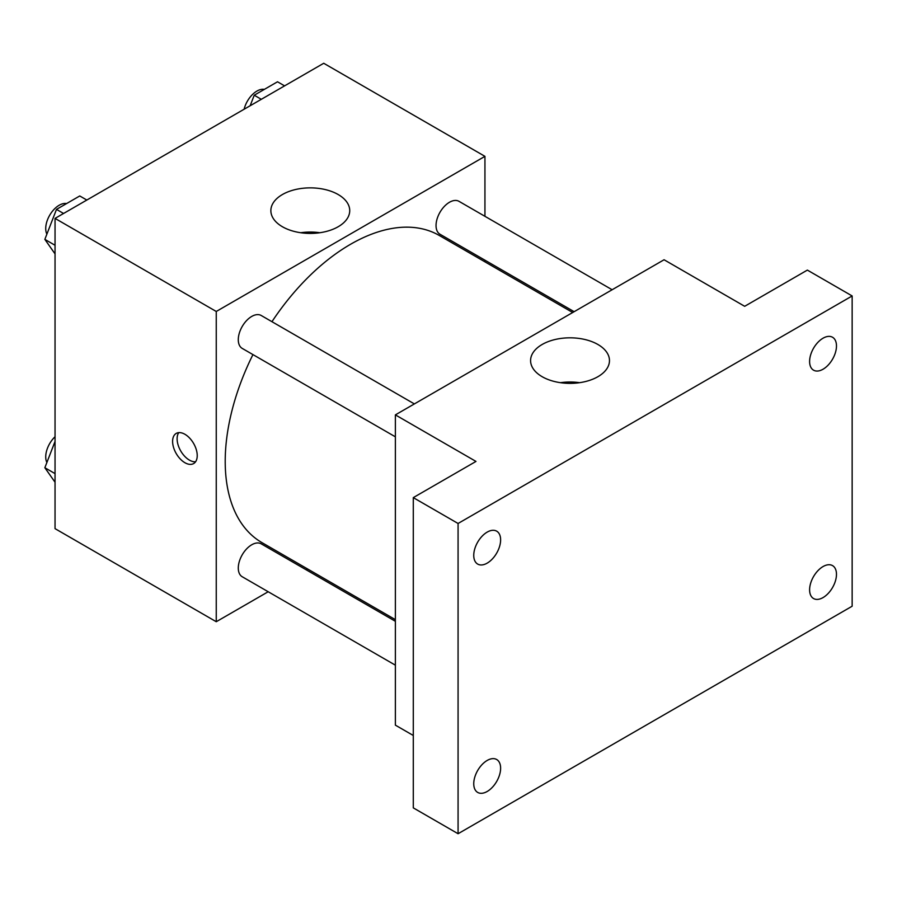 <?xml version="1.0" encoding="UTF-8"?>
<svg xmlns="http://www.w3.org/2000/svg" width="897" height="897" viewBox="0 0 897 897"><rect width="100%" height="100%" fill="white"/><g stroke="black" fill="none" stroke-linecap="round" stroke-linejoin="round"><path stroke-width="1.35" d="M268.192 591.74L216.255 621.722L55.042 528.647L55.042 218.397L323.727 63.272L484.941 156.347L484.941 216.312M307.615 568.978L306.191 569.808M252.943 354.595A177.326 102.381 120 0 0 225.214 461.428A177.326 102.381 120 0 0 261.935 542.607L395.375 619.648M572.701 312.515L439.261 235.463A177.326 102.381 120 0 0 271.948 321.687M484.941 260.186L484.941 261.846M216.255 621.722L216.255 311.472L484.941 156.347M612.135 289.742L458.972 201.32A18.994 10.966 120 0 0 444.34 206.411A18.994 10.966 120 0 0 436.043 225.528A18.994 10.966 120 0 0 439.978 234.229L574.136 311.685M395.375 621.296L261.218 543.84A18.994 10.966 120 0 0 246.585 548.93A18.994 10.966 120 0 0 238.288 568.048A18.994 10.966 120 0 0 242.224 576.749L395.375 665.17M395.375 436.828L242.224 348.406A18.994 10.966 -60 0 1 242.224 326.463A18.994 10.966 -60 0 1 261.218 315.497L414.38 403.919M216.255 311.472L55.042 218.397M282.409 226.739A39.434 22.773 180 0 1 270.86 210.638A39.434 22.773 180 0 1 310.295 187.865A39.434 22.773 180 0 1 349.729 210.638A39.434 22.773 180 0 1 325.387 231.673A39.434 22.773 180 0 1 282.409 226.739M197.228 455.609A17.413 10.058 60 0 1 193.617 463.581A17.413 10.058 60 0 1 176.204 453.523A17.413 10.058 60 0 1 176.204 433.419A17.413 10.058 60 0 1 189.626 438.084A17.413 10.058 60 0 1 197.228 455.609M195.58 461.764A17.413 10.058 60 0 1 180.712 450.922A17.413 10.058 60 0 1 178.761 432.634M300.742 232.727A39.434 22.773 180 0 1 319.848 232.727M413.293 735.484L395.375 725.146L395.375 414.885L664.072 259.76L744.678 306.303L807.367 270.098L852.15 295.954L852.15 606.215L458.075 833.728L413.293 807.872L413.293 497.622L475.982 461.428L395.375 414.885M458.075 833.728L458.075 523.478L413.293 497.622M458.075 523.478L852.15 295.954M542.147 376.695A39.434 22.773 180 0 1 530.587 360.594A39.434 22.773 180 0 1 570.032 337.821A39.434 22.773 180 0 1 609.467 360.594A39.434 22.773 180 0 1 585.124 381.629A39.434 22.773 180 0 1 542.147 376.695M560.468 382.683A39.434 22.773 180 0 1 579.585 382.683M823.042 369.228A18.994 10.966 -60 0 1 813.545 370.169A18.994 10.966 -60 0 1 810.63 354.943A18.994 10.966 -60 0 1 823.042 338.203A18.994 10.966 -60 0 1 832.539 337.261A18.994 10.966 -60 0 1 835.455 352.487A18.994 10.966 -60 0 1 823.042 369.228M487.183 563.137A18.994 10.966 -60 0 1 477.686 564.078A18.994 10.966 -60 0 1 474.771 548.852A18.994 10.966 -60 0 1 487.183 532.112A18.994 10.966 -60 0 1 496.68 531.17A18.994 10.966 -60 0 1 499.595 546.396A18.994 10.966 -60 0 1 487.183 563.137M487.183 791.479A18.994 10.966 -60 0 1 477.686 792.421A18.994 10.966 -60 0 1 474.771 777.206A18.994 10.966 -60 0 1 487.183 760.454A18.994 10.966 -60 0 1 496.68 759.512A18.994 10.966 -60 0 1 499.595 774.739A18.994 10.966 -60 0 1 487.183 791.479M823.042 597.581A18.994 10.966 -60 0 1 813.545 598.523A18.994 10.966 -60 0 1 810.63 583.297A18.994 10.966 -60 0 1 823.042 566.556A18.994 10.966 -60 0 1 832.539 565.615A18.994 10.966 -60 0 1 835.455 580.83A18.994 10.966 -60 0 1 823.042 597.581M55.042 253.885L44.85 239.376L56.489 209.393L79.755 195.961L86.83 200.042M55.042 245.262L44.85 239.376M63.564 213.475L56.489 209.393M66.591 203.563A18.994 10.966 120 0 0 52.811 210.773A18.994 10.966 120 0 0 45.725 228.533A18.994 10.966 120 0 0 46.879 234.151M250.151 105.745L254.243 95.217L277.509 81.784L284.584 85.877M261.319 99.309L254.243 95.217M264.346 89.386A18.994 10.966 120 0 0 244.13 109.221M55.042 482.227L44.85 467.729L55.042 441.459M55.042 473.616L44.85 467.729M55.042 436.738A18.994 10.966 120 0 0 45.725 456.876A18.994 10.966 120 0 0 46.879 462.493"/></g></svg>
